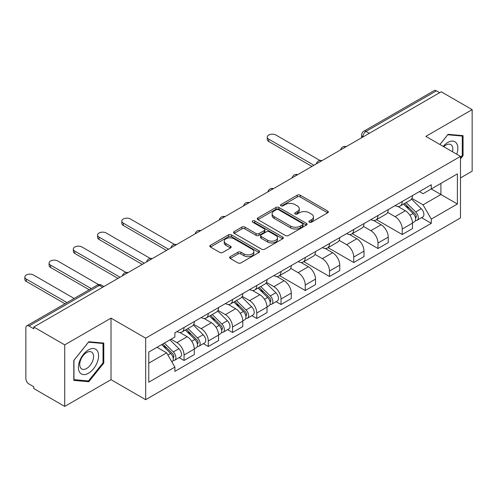 <?xml version="1.0" encoding="UTF-8"?>
<svg xmlns="http://www.w3.org/2000/svg" width="497" height="497" viewBox="0 0 497 497"><rect width="100%" height="100%" fill="white"/><g stroke="black" fill="none" stroke-linecap="round" stroke-linejoin="round"><path stroke-width="0.75" d="M309.345 222.171A1.51 0.87 0 0 0 311.476 222.171L327.685 212.809A2.156 1.242 0 0 0 328.318 211.933A2.156 1.242 0 0 0 327.685 211.051L300.231 195.203A2.156 1.242 0 0 0 297.181 195.203L280.973 204.559A1.51 0.87 0 0 0 280.532 205.174A1.51 0.87 0 0 0 280.973 205.789A1.51 0.87 0 0 0 283.11 205.789L285.203 204.578A6.902 3.982 0 0 1 294.969 204.578L297.256 205.901A6.902 3.982 0 0 1 299.275 208.715A6.902 3.982 0 0 1 297.256 211.536L295.156 212.747A1.51 0.87 0 0 0 294.715 213.362A1.51 0.87 0 0 0 295.156 213.977A1.51 0.87 0 0 0 297.293 213.977L299.393 212.766A6.902 3.982 0 0 1 309.153 212.766L311.439 214.089A6.902 3.982 0 0 1 313.464 216.909A6.902 3.982 0 0 1 311.439 219.724L309.345 220.935A1.51 0.87 0 0 0 308.898 221.55A1.51 0.87 0 0 0 309.345 222.171L309.345 220.935M230.217 256.669A2.156 1.242 0 0 0 229.589 257.545A2.156 1.242 0 0 0 230.217 258.428L237.92 262.876A2.156 1.242 0 0 0 240.97 262.876L258.968 252.482A2.156 1.242 0 0 0 259.602 251.6A2.156 1.242 0 0 0 258.968 250.724L231.515 234.87A2.156 1.242 0 0 0 228.465 234.87L210.467 245.263A2.156 1.242 0 0 0 209.833 246.145A2.156 1.242 0 0 0 210.467 247.021L219.773 252.395A2.156 1.242 0 0 0 222.824 252.395L230.527 247.947A2.156 1.242 0 0 0 231.155 247.065A2.156 1.242 0 0 0 230.527 246.189L225.911 243.524A5.771 3.33 0 0 1 224.222 241.169A5.771 3.33 0 0 1 227.781 238.088A5.771 3.33 0 0 1 234.068 238.815L252.147 249.245A5.771 3.33 0 0 1 253.837 251.6A5.771 3.33 0 0 1 250.271 254.681A5.771 3.33 0 0 1 243.984 253.961L240.97 252.221A2.156 1.242 0 0 0 237.92 252.221L230.217 256.669L230.217 258.428M145.671 338.146L111.017 318.136L64.709 344.875L33.79 327.02L441.224 91.79L472.15 109.638L425.842 136.377L460.495 156.381L145.671 338.146L145.671 399.687L460.495 217.928L460.495 156.381M285.359 235.485A2.156 1.242 0 0 0 288.409 235.485L306.407 225.098A2.156 1.242 0 0 0 307.04 224.215A2.156 1.242 0 0 0 306.407 223.333L278.954 207.485A2.156 1.242 0 0 0 275.903 207.485L257.906 217.879A2.156 1.242 0 0 0 257.272 218.755A2.156 1.242 0 0 0 257.906 219.637L285.359 235.485M253.246 222.494A1.51 0.87 0 0 1 254.775 222.706L254.775 220.917L282.687 237.032A2.156 1.242 0 0 1 283.321 237.908A2.156 1.242 0 0 1 282.687 238.79L264.69 249.183A2.156 1.242 0 0 1 261.639 249.183L234.186 233.329L234.186 231.571A2.156 1.242 0 0 0 233.553 232.447A2.156 1.242 0 0 0 234.186 233.329M234.186 231.571L241.89 227.123A2.156 1.242 0 0 1 244.94 227.123L256.073 233.553A2.156 1.242 0 0 0 259.123 233.553L264.23 230.602A2.156 1.242 0 0 0 264.864 229.72A2.156 1.242 0 0 0 264.23 228.837L252.644 222.147A1.51 0.87 0 0 1 252.196 221.532A1.51 0.87 0 0 1 253.128 220.724A1.51 0.87 0 0 1 254.775 220.917M64.709 344.875L64.709 406.416L33.79 388.567L33.79 386.772L28.975 383.988A4.392 2.535 -120 0 1 25.863 378.608L25.863 327.827A4.392 2.535 -120 0 1 26.776 325.815L97.17 285.172A4.392 2.535 60 0 1 99.363 285.39L28.975 326.032A4.392 2.535 -120 0 0 26.776 325.815M460.495 177.914L472.15 171.185L472.15 109.638M64.709 406.416L111.017 379.683L145.671 399.687M33.79 327.02L33.79 328.815L28.975 326.032M369.283 133.326L366.016 131.438A4.392 2.535 60 0 0 363.823 131.22L434.21 90.584A4.392 2.535 60 0 1 436.409 90.802L366.016 131.438A4.392 2.535 120 0 0 362.909 136.824L362.909 137.004M439.671 92.684L436.409 90.802M402.222 201.509A10.108 5.834 60 0 1 400.128 206.044L410.385 200.123A10.108 5.834 -120 0 0 412.479 195.588M387.666 212.393L395.078 216.673A10.108 5.834 60 0 1 402.222 229.049L412.479 223.128A10.108 5.834 -120 0 0 405.328 210.747L397.991 206.51M412.479 223.128L412.479 228.601L402.222 234.522L376.515 219.68M400.128 206.044A10.108 5.834 60 0 1 395.152 205.59M402.222 229.049L402.222 234.522M377.981 215.505A10.108 5.834 60 0 1 375.887 220.041L386.144 214.12A10.108 5.834 -120 0 0 388.238 209.585M352.274 233.677L377.981 248.519L388.238 242.598L388.238 237.125A10.108 5.834 -120 0 0 381.093 224.743L373.75 220.506M375.887 220.041A10.108 5.834 60 0 1 370.911 219.587M363.425 226.39L370.837 230.664A10.108 5.834 60 0 1 377.981 243.045L377.981 248.519M353.74 229.502A10.108 5.834 60 0 1 351.646 234.037L361.903 228.117A10.108 5.834 -120 0 0 363.997 223.575M328.032 247.674L353.74 262.515L363.997 256.595L363.997 251.122A10.108 5.834 -120 0 0 356.852 238.74L349.509 234.503M351.646 234.037A10.108 5.834 60 0 1 346.67 233.584M339.184 240.386L346.595 244.661A10.108 5.834 60 0 1 353.74 257.042L353.74 262.515M329.499 243.493A10.108 5.834 60 0 1 327.405 248.034L337.662 242.114A10.108 5.834 -120 0 0 339.755 237.572M303.791 261.664L329.499 276.512L339.755 270.592L339.755 265.118A10.108 5.834 -120 0 0 332.611 252.737L325.268 248.5M327.405 248.034A10.108 5.834 60 0 1 322.429 247.574M314.943 254.383L322.354 258.657A10.108 5.834 60 0 1 329.499 271.039L329.499 276.512M305.257 257.489A10.108 5.834 60 0 1 303.164 262.031L313.421 256.104A10.108 5.834 -120 0 0 315.514 251.569M279.55 275.661L305.257 290.509L315.514 284.582L315.514 279.109A10.108 5.834 -120 0 0 308.37 266.734L301.027 262.491M303.164 262.031A10.108 5.834 60 0 1 298.188 261.571M290.702 268.374L298.113 272.654A10.108 5.834 60 0 1 305.257 285.036L305.257 290.509M281.016 271.486A10.108 5.834 60 0 1 278.923 276.021L289.179 270.101A10.108 5.834 -120 0 0 291.273 265.566M276.102 301.66L281.016 304.499L291.273 298.579L291.273 293.106A10.108 5.834 -120 0 0 284.129 280.724L276.786 276.487M278.923 276.021A10.108 5.834 60 0 1 273.946 275.568M266.46 282.371L273.872 286.651A10.108 5.834 60 0 1 281.016 299.026L281.016 304.499M256.775 285.483A10.108 5.834 60 0 1 254.681 290.018L264.938 284.098A10.108 5.834 -120 0 0 267.032 279.562M251.861 315.657L256.775 318.496L267.032 312.576L267.032 307.103A10.108 5.834 -120 0 0 259.888 294.721L252.544 290.484M254.681 290.018A10.108 5.834 60 0 1 249.705 289.565M242.219 296.367L249.631 300.642A10.108 5.834 60 0 1 256.775 313.023L256.775 318.496M232.534 299.48A10.108 5.834 60 0 1 230.44 304.015L240.697 298.094A10.108 5.834 -120 0 0 242.791 293.553M227.62 329.654L232.534 332.493L242.791 326.572L242.791 321.099A10.108 5.834 -120 0 0 235.646 308.718L228.303 304.481M230.44 304.015A10.108 5.834 60 0 1 225.464 303.561M217.978 310.364L225.389 314.638A10.108 5.834 60 0 1 232.534 327.02L232.534 332.493M208.293 313.47A10.108 5.834 60 0 1 206.199 318.012L216.456 312.091A10.108 5.834 -120 0 0 218.55 307.55M203.379 343.651L208.293 346.49L218.55 340.569L218.55 335.096A10.108 5.834 -120 0 0 211.405 322.715L204.062 318.478M206.199 318.012A10.108 5.834 60 0 1 201.223 317.552M193.737 324.361L201.148 328.635A10.108 5.834 60 0 1 208.293 341.017L208.293 346.49M184.052 327.467A10.108 5.834 60 0 1 181.958 332.008L192.215 326.082A10.108 5.834 -120 0 0 194.308 321.547M179.137 357.647L184.052 360.48L194.308 354.56L194.308 349.087A10.108 5.834 -120 0 0 187.164 336.711L179.821 332.468M181.958 332.008A10.108 5.834 60 0 1 176.982 331.549M170.999 339.221L176.907 342.632A10.108 5.834 60 0 1 184.052 355.013L184.052 360.48M419.393 191.593L423.046 193.706L457.389 173.875L440.914 183.387L440.914 194.513L423.046 204.826L411.907 198.396M148.777 363.177L166.65 352.858L174.888 367.121L148.777 382.193L148.777 352.05L174.888 336.978L174.888 332.76L431.284 184.729L431.284 188.947L457.389 204.018L431.284 219.09L423.046 204.826M457.389 173.875L457.389 204.018M174.888 367.121L174.888 371.34L431.284 223.308L431.284 219.09M460.495 158.847L463.061 155.66L463.061 135.662L448.064 134.327L439.895 144.49M111.017 318.136L111.017 379.683M73.804 380.391L88.795 381.733L103.792 363.077L103.792 343.085L88.795 341.743L73.804 360.4L73.804 380.391M166.65 352.858L157.015 347.297M421.549 217.692L431.284 223.308M462.285 155.207L463.061 155.66M87.211 380.82L88.795 381.733M103.016 362.63L103.792 363.077M309.948 222.383L311.439 221.519A6.902 3.982 0 0 0 313.464 218.699L313.464 216.909M299.275 208.715L299.275 210.511A6.902 3.982 0 0 1 297.256 213.331L295.758 214.195M327.653 212.828L300.231 196.992A2.156 1.242 0 0 0 297.181 196.992L281.575 206M306.376 225.116L278.954 209.28A2.156 1.242 0 0 0 275.903 209.28L257.931 219.655M302.592 224.83A1.51 0.87 0 0 0 303.033 224.215A1.51 0.87 0 0 0 302.592 223.6L278.494 209.684A1.51 0.87 0 0 0 276.357 209.684L274.145 210.964A6.902 3.982 0 0 0 272.126 213.778A6.902 3.982 0 0 0 274.145 216.599L290.621 226.11A6.902 3.982 0 0 0 300.381 226.11L302.592 224.83L302.592 226.626A1.51 0.87 0 0 0 303.033 226.011L303.033 224.215M272.126 213.778L272.126 215.574A6.902 3.982 0 0 0 274.145 218.394L274.145 216.599M302.592 226.626L300.381 227.906A6.902 3.982 0 0 1 290.621 227.906L274.145 218.394M234.211 233.348L241.89 228.918L241.89 227.123M264.864 229.72L264.864 231.515A2.156 1.242 0 0 1 264.23 232.397L259.123 235.342A2.156 1.242 0 0 1 256.073 235.342L244.94 228.918A2.156 1.242 0 0 0 241.89 228.918M254.775 222.706L282.663 238.808M267.628 240.219A5.771 3.33 0 0 0 273.915 240.946A5.771 3.33 0 0 0 277.475 237.864A5.771 3.33 0 0 0 275.785 235.51L269.417 231.832A2.156 1.242 0 0 0 266.367 231.832L261.26 234.783A2.156 1.242 0 0 0 260.627 235.665A2.156 1.242 0 0 0 261.26 236.547L267.628 240.219L267.628 242.014A5.771 3.33 0 0 0 273.915 242.735A5.771 3.33 0 0 0 277.475 239.66L277.475 237.864M260.627 235.665L260.627 237.46A2.156 1.242 0 0 0 261.26 238.336L261.26 236.547M267.628 242.014L261.26 238.336M253.837 251.6L253.837 253.395A5.771 3.33 0 0 1 250.271 256.477A5.771 3.33 0 0 1 243.984 255.75L240.97 254.017A2.156 1.242 0 0 0 237.92 254.017L230.248 258.446M224.222 241.169L224.222 242.965A5.771 3.33 0 0 0 225.911 245.319L225.911 243.524M230.496 247.966L225.911 245.319M258.943 252.501L231.515 236.665A2.156 1.242 0 0 0 228.465 236.665L210.498 247.04M403.527 204.087L413.075 213.505A5.492 3.175 60 0 1 414.529 221.743L412.479 222.923M405.434 205.963L409.478 208.299M319.956 160.475L275.891 135.029A5.057 2.92 -0 0 0 270.38 134.395A5.057 2.92 -0 0 0 267.262 137.091A5.057 2.92 -0 0 0 268.74 139.16L313.961 165.265M404.589 203.472L415.045 213.791A2.634 1.522 60 0 1 415.74 217.742A2.634 1.522 60 0 1 415.498 217.841M406.167 202.559L415.722 211.983A5.492 3.175 60 0 1 417.169 220.214A5.492 3.175 60 0 1 415.511 220.395M411.516 199.086L421.313 208.752A5.492 3.175 60 0 1 422.761 216.99L417.169 220.214M311.942 166.433L268.74 141.49A5.057 2.92 180 0 1 267.262 139.427L267.262 137.091M456.755 154.225A14.283 8.244 120 0 0 456.501 143.26A14.283 8.244 120 0 0 443.175 146.385M452.487 151.759A9.778 5.647 120 0 0 451.903 145.627A9.778 5.647 120 0 0 450.804 144.608A9.778 5.647 120 0 0 443.771 146.727M439.926 144.503L447.754 134.768L462.285 136.066L462.285 155.437L460.495 157.661M461.322 135.507L462.285 136.066M97.232 350.677A14.283 8.244 120 0 0 83.434 354.373A14.283 8.244 120 0 0 79.737 372.439A14.283 8.244 120 0 0 93.535 368.743A14.283 8.244 120 0 0 97.232 350.677M92.635 353.05A9.778 5.647 120 0 0 91.535 352.031A9.778 5.647 120 0 0 82.44 356.591A9.778 5.647 120 0 0 80.657 367.948A9.778 5.647 120 0 0 81.756 368.967A9.778 5.647 120 0 0 90.858 364.4A9.778 5.647 120 0 0 92.635 353.05M88.485 380.932L73.96 379.633L73.96 360.263L88.485 342.184L103.016 343.483L103.016 362.86L88.485 380.932M102.053 342.93L103.016 343.483M258.08 288.055L267.628 297.479A5.492 3.175 60 0 1 269.082 305.717L267.032 306.897M259.987 289.937L264.031 292.273M174.509 244.443L130.444 219.003A5.057 2.92 -0 0 0 124.933 218.369A5.057 2.92 -0 0 0 121.815 221.066A5.057 2.92 -0 0 0 123.293 223.128L168.514 249.239M259.142 287.446L269.598 297.765A2.634 1.522 60 0 1 270.293 301.716A2.634 1.522 60 0 1 270.051 301.809M260.72 286.533L270.275 295.951A5.492 3.175 60 0 1 271.722 304.189A5.492 3.175 60 0 1 270.064 304.369M266.069 283.054L275.866 292.727A5.492 3.175 60 0 1 277.314 300.958L271.722 304.189M166.495 250.401L123.293 225.464A5.057 2.92 180 0 1 121.815 223.401L121.815 221.066M233.838 302.052L243.387 311.476A5.492 3.175 60 0 1 244.841 319.714L242.791 320.894M235.746 303.934L239.79 306.27M150.268 258.44L106.203 233A5.057 2.92 -0 0 0 100.692 232.366A5.057 2.92 -0 0 0 97.574 235.062A5.057 2.92 -0 0 0 99.052 237.125L144.273 263.23M234.901 301.443L245.356 311.756A2.634 1.522 60 0 1 246.052 315.713A2.634 1.522 60 0 1 245.81 315.806M236.479 300.53L246.034 309.948A5.492 3.175 60 0 1 247.481 318.186A5.492 3.175 60 0 1 245.822 318.36M241.828 297.051L251.625 306.717A5.492 3.175 60 0 1 253.072 314.955L247.481 318.186M142.254 264.398L99.052 239.461A5.057 2.92 180 0 1 97.574 237.392L97.574 235.062M209.597 316.049L219.146 325.467A5.492 3.175 60 0 1 220.6 333.704L218.55 334.891M211.505 317.925L215.549 320.267M126.027 272.437L81.962 246.997A5.057 2.92 -0 0 0 76.451 246.363A5.057 2.92 -0 0 0 73.332 249.059A5.057 2.92 -0 0 0 74.811 251.122L120.032 277.227M210.66 315.44L221.115 325.752A2.634 1.522 60 0 1 221.811 329.71A2.634 1.522 60 0 1 221.569 329.803M212.238 314.52L221.792 323.945A5.492 3.175 60 0 1 223.24 332.182A5.492 3.175 60 0 1 221.581 332.356M217.587 311.047L227.384 320.714A5.492 3.175 60 0 1 228.831 328.952L223.24 332.182M118.013 278.395L74.811 253.451A5.057 2.92 180 0 1 73.332 251.389L73.332 249.059M185.356 330.045L194.905 339.463A5.492 3.175 60 0 1 196.358 347.701L194.308 348.888M187.263 331.921L191.308 334.257M98.679 284.638L57.72 260.987A5.057 2.92 -0 0 0 52.21 260.36A5.057 2.92 -0 0 0 49.091 263.056A5.057 2.92 -0 0 0 50.57 265.118L91.237 288.595M186.418 329.43L196.874 339.749A2.634 1.522 60 0 1 197.57 343.7A2.634 1.522 60 0 1 197.328 343.8M187.996 328.517L197.551 337.941A5.492 3.175 60 0 1 198.999 346.179A5.492 3.175 60 0 1 197.34 346.353M193.345 325.044L203.143 334.711A5.492 3.175 60 0 1 204.59 342.949L198.999 346.179M89.218 289.763L50.57 267.448A5.057 2.92 180 0 1 49.091 265.386L49.091 263.056M161.687 344.601L170.664 353.46A5.492 3.175 60 0 1 172.117 361.698L171.844 361.853M163.022 345.918L167.067 348.254M74.146 298.467L33.479 274.984A5.057 2.92 -0 0 0 27.969 274.35A5.057 2.92 -0 0 0 24.85 277.046A5.057 2.92 -0 0 0 26.329 279.109L66.996 302.592M162.743 343.986L172.633 353.746A2.634 1.522 60 0 1 173.329 357.697A2.634 1.522 60 0 1 173.086 357.797M164.327 343.073L173.31 351.938A5.492 3.175 60 0 1 174.758 360.17A5.492 3.175 60 0 1 173.099 360.35M169.918 339.842L178.901 348.708A5.492 3.175 60 0 1 180.349 356.945L174.758 360.17M64.977 303.76L26.329 281.445A5.057 2.92 180 0 1 24.85 279.382L24.85 277.046M363.065 136.911L362.909 136.824A4.392 2.535 0 0 1 361.623 135.029L361.623 137.744M208.293 341.017L218.55 335.096M232.534 327.02L242.791 321.099M256.775 313.023L267.032 307.103M281.016 299.026L291.273 293.106M305.257 285.036L315.514 279.109M329.499 271.039L339.755 265.118M353.74 257.042L363.997 251.122M377.981 243.045L388.238 237.125M184.052 355.013L194.308 349.087M176.907 342.632L187.164 336.711M201.148 328.635L211.405 322.715M225.389 314.638L235.646 308.718M249.631 300.642L259.888 294.721M273.872 286.651L284.129 280.724M298.113 272.654L308.37 266.734M322.354 258.657L332.611 252.737M346.595 244.661L356.852 238.74M370.837 230.664L381.093 224.743M395.078 216.673L405.328 210.747M345.856 146.851A4.392 2.535 120 0 0 343.912 147.969M321.615 160.848A4.392 2.535 120 0 0 319.67 161.966M297.374 174.838A4.392 2.535 120 0 0 295.429 175.963M273.133 188.835A4.392 2.535 120 0 0 271.188 189.96M248.891 202.832A4.392 2.535 120 0 0 246.947 203.95M224.65 216.829A4.392 2.535 120 0 0 222.706 217.947M200.409 230.825A4.392 2.535 120 0 0 198.465 231.944M176.168 244.816A4.392 2.535 120 0 0 174.223 245.94M151.927 258.813A4.392 2.535 120 0 0 149.982 259.937M127.686 272.81A4.392 2.535 120 0 0 125.741 273.928M102.63 287.278L99.363 285.39A4.392 2.535 120 0 1 101.562 285.172A4.392 4.392 0 0 0 97.17 285.172M311.439 221.519L311.439 219.724M295.156 213.977L295.156 212.747M297.256 213.331L297.256 211.536M280.973 205.789L280.973 204.559M297.181 196.992L297.181 195.203M300.231 196.992L300.231 195.203M327.685 212.809L327.685 211.051M257.906 219.637L257.906 217.879M275.903 209.28L275.903 207.485M278.954 209.28L278.954 207.485M306.407 225.098L306.407 223.333M290.621 227.906L290.621 226.11M300.381 227.906L300.381 226.11M244.94 228.918L244.94 227.123M256.073 235.342L256.073 233.553M259.123 235.342L259.123 233.553M264.23 232.397L264.23 230.602M282.687 238.79L282.687 237.032M237.92 254.017L237.92 252.221M240.97 254.017L240.97 252.221M243.984 255.75L243.984 253.961M230.527 247.947L230.527 246.189M210.467 247.021L210.467 245.263M228.465 236.665L228.465 234.87M231.515 236.665L231.515 234.87M258.968 252.482L258.968 250.724M413.075 213.505L409.919 215.325M416.287 216.537L415.299 217.108M421.313 208.752L415.722 211.983M268.74 141.49L268.74 139.16M267.628 297.479L264.479 299.3M270.84 300.511L269.852 301.083M275.866 292.727L270.275 295.951M123.293 225.464L123.293 223.128M243.387 311.476L240.237 313.296M246.599 314.502L245.611 315.073M251.625 306.717L246.034 309.948M99.052 239.461L99.052 237.125M219.146 325.467L215.996 327.293M222.358 328.498L221.37 329.07M227.384 320.714L221.792 323.945M74.811 253.451L74.811 251.122M194.905 339.463L191.755 341.29M198.117 342.495L197.129 343.067M203.143 334.711L197.551 337.941M50.57 267.448L50.57 265.118M170.664 353.46L167.918 355.051M173.875 356.492L172.888 357.063M178.901 348.708L173.31 351.938M26.329 281.445L26.329 279.109M346.229 146.634A4.392 4.392 0 0 0 340.588 149.889M321.988 160.63A4.392 4.392 0 0 0 316.347 163.886M297.746 174.627A4.392 4.392 0 0 0 292.106 177.883M273.505 188.624A4.392 4.392 0 0 0 267.864 191.879M249.264 202.614A4.392 4.392 0 0 0 243.623 205.87M225.023 216.611A4.392 4.392 0 0 0 219.382 219.867M200.782 230.608A4.392 4.392 0 0 0 195.141 233.863M176.541 244.605A4.392 4.392 0 0 0 170.9 247.86M152.299 258.602A4.392 4.392 0 0 0 146.658 261.857M128.058 272.592A4.392 4.392 0 0 0 122.417 275.847M103.916 286.533L101.562 285.172M363.823 131.22A4.392 4.392 0 0 0 361.623 135.029"/></g></svg>
